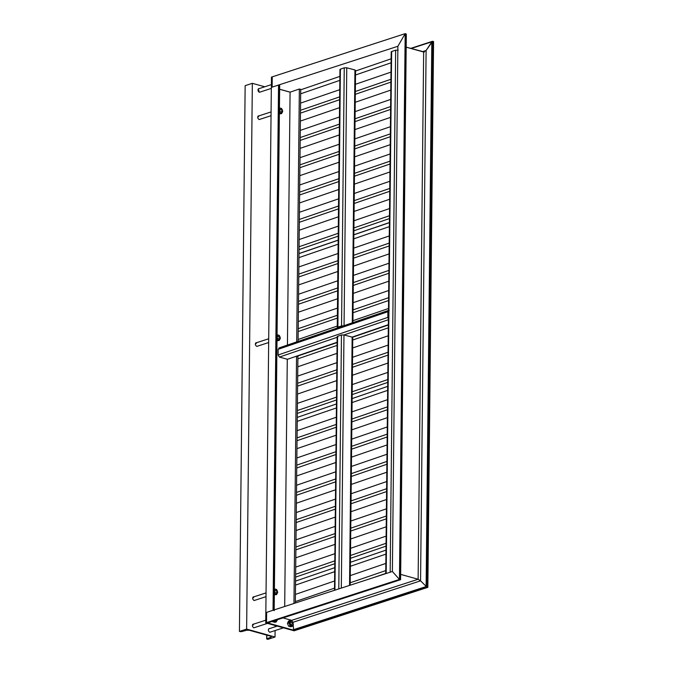 <?xml version="1.0" encoding="UTF-8"?>
<svg xmlns="http://www.w3.org/2000/svg" width="673" height="673" viewBox="0 0 673 673"><rect width="100%" height="100%" fill="white"/><g stroke="black" fill="none" stroke-linecap="round" stroke-linejoin="round"><path stroke-width="1.01" d="M265.734 622.887L266.525 622.626L266.634 612.396L265.835 612.657L265.734 622.887L294.126 630.803L294.917 630.542L266.525 622.626L267.467 622.895L400.494 579.419L406.122 33.911L405.18 33.65L397.878 46.269L405.18 33.65L406.122 33.911L406.198 34.668M293.192 624.679L293.537 629.65L294.917 630.542L427.851 587.344L433.572 41.566L431.822 41.81L426.11 50.492L423.654 52.023L406.181 47.16L424.352 51.981M400.662 574.38L418.126 579.251L420.558 580.833L426.918 587.083L420.558 580.833L418.126 579.251L400.662 574.38M293.975 630.281L426.918 587.083L427.851 587.344L426.918 587.083L432.63 41.305L433.572 41.566M392.376 571.495L399.459 579.428L405.18 33.65L272.245 76.848L272.136 87.128L397.878 46.269L392.376 571.495L399.459 579.428L400.401 579.697L399.459 579.428L266.525 622.626L266.634 612.354L392.376 571.495M293.066 622.861L291.687 620.338L418.126 579.251L423.654 52.023L426.11 50.492L432.63 41.305L431.822 41.81L426.118 586.562L293.537 629.65M290.172 92.159L279.632 89.215M291.687 620.338L282.98 617.915M398.164 50.189L395.64 50.206L391.652 51.501L391.795 52.258M388.405 318.968L387.825 317.387L387.884 311.7L389.238 310.362M279.531 347.975L278.176 349.312L278.117 354.999L279.43 357.069L287.464 359.281L337.097 342.271M355.134 70.707L354.932 69.95L346.763 67.788L344.248 67.822L340.378 69.151L340.58 69.908M340.378 69.151L337.88 327.97L337.678 327.213L341.548 325.892L344.063 325.85L346.763 67.788M338.586 327.457L343.289 326.119M352.341 337.871L352.139 337.114L343.97 334.944L341.447 334.986L337.585 336.307L337.787 337.064M287.43 345.072L290.08 92.184L299.35 89.004L300.713 89.366L298.072 341.43M299.35 89.004L296.7 341.892M284.696 606.482L287.278 359.348L296.557 356.168L297.912 356.53L295.338 603.025M296.557 356.168L293.966 603.471M299.922 164.86L339.099 151.433M354.772 146.058L390.34 133.868M299.897 167.703L339.066 154.277M354.738 148.901L390.306 136.712M299.998 157.692L339.175 144.258M354.848 138.882L390.416 126.692M300.099 148.38L339.268 134.945M354.94 129.569L390.508 117.38M300.183 140.413L339.352 126.987M355.024 121.611L390.592 109.421M300.208 137.57L339.385 124.143M355.058 118.768L390.626 106.578M300.284 130.402L339.461 116.967M355.134 111.6L390.702 99.402M300.385 121.09L339.554 107.655M355.226 102.288L390.794 90.089M300.461 113.131L339.638 99.697M355.31 94.321L390.878 82.131M300.495 110.288L339.672 96.853M355.344 91.486L390.912 79.288M300.57 103.112L339.747 89.677M355.42 84.31L390.988 72.112M300.671 93.799L339.84 80.365M355.512 74.997L391.08 62.799M300.713 89.82L339.882 76.386M355.554 71.018L391.122 58.82M298.997 253.553L338.166 240.126M353.838 234.751L389.415 222.553M299.039 249.574L338.208 236.147M353.88 230.772L389.457 218.574M299.064 246.73L338.241 233.304M353.914 227.928L389.482 215.73M299.14 239.554L338.317 226.128M353.99 220.752L389.558 208.563M299.241 230.242L338.41 216.815M354.082 211.44L389.659 199.25M299.325 222.283L338.494 208.857M354.166 203.482L389.734 191.283M299.35 219.44L338.527 206.014M354.2 200.638L389.768 188.44M299.426 212.264L338.603 198.838M354.276 193.462L389.844 181.273M299.527 202.952L338.696 189.525M354.368 184.15L389.945 171.96M299.611 194.993L338.78 181.567M354.452 176.191L390.02 164.002M299.636 192.15L338.813 178.724M354.486 173.348L390.054 161.158M299.712 184.974L338.889 171.548M354.562 166.172L390.13 153.982M299.813 175.661L338.982 162.235M354.654 156.859L390.231 144.67M298.206 328.685L337.383 315.258M353.056 309.883L388.624 297.693M298.181 331.528L337.35 318.102M353.022 312.726L388.59 300.537M298.282 321.509L337.459 308.083M353.132 302.707L388.7 290.517M298.383 312.205L337.552 298.77M353.224 293.394L388.801 281.205M298.467 304.238L337.636 290.812M353.308 285.436L388.876 273.246M298.492 301.395L337.669 287.968M353.342 282.593L388.91 270.403M298.568 294.227L337.745 280.792M353.418 275.417L388.986 263.227M298.669 284.915L337.838 271.48M353.51 266.113L389.087 253.914M298.753 276.956L337.922 263.522M353.594 258.146L389.162 245.956M298.778 274.113L337.955 260.678M353.628 255.303L389.196 243.113M298.854 266.937L338.031 253.502M353.704 248.135L389.272 235.937M298.955 257.624L338.124 244.19M353.796 238.822L389.364 226.624M298.997 253.645L338.166 240.211M353.838 234.843L389.406 222.645M297.281 417.378L336.45 403.951L297.281 417.378M352.122 398.576L387.698 386.378L352.122 398.576M297.323 413.399L336.492 399.972M352.164 394.597L387.741 382.399M297.348 410.555L336.525 397.129M352.198 391.753L387.766 379.555M297.424 403.379L336.601 389.953M352.273 384.577L387.841 372.379M297.525 394.067L336.693 380.64M352.366 375.265L387.942 363.075M297.609 386.109L336.778 372.682M352.45 367.307L388.027 355.108M297.634 383.265L336.811 369.839M352.484 364.463L388.052 352.265M297.71 376.089L336.887 362.663M352.559 357.287L388.128 345.098M297.811 366.777L336.98 353.35M352.652 347.975L388.228 335.785M297.895 358.818L337.064 345.392M352.736 340.016L388.313 327.827M297.012 356.286L337.097 342.549M352.526 337.257L388.338 324.983M298.097 339.486L337.266 326.06M352.938 320.685L388.514 308.495M296.49 492.426L335.667 478.991M351.34 473.615L386.908 461.426M296.465 495.269L335.634 481.834M351.306 476.459L386.882 464.269M296.566 485.25L335.743 471.815M351.415 466.448L386.983 454.25M296.667 475.937L335.835 462.502M351.516 457.135L387.084 444.937M296.751 467.979L335.92 454.544M351.592 449.177L387.168 436.979M296.776 465.136L335.953 451.701M351.626 446.334L387.194 434.135M296.852 457.96L336.029 444.525M351.701 439.158L387.269 426.96M296.953 448.647L336.121 435.221M351.802 429.845L387.37 417.647M297.037 440.689L336.206 427.254M351.878 421.887L387.455 409.689M297.062 437.845L336.239 424.411M351.912 419.043L387.48 406.845M297.138 430.67L336.315 417.243M351.987 411.868L387.555 399.669M297.239 421.357L336.407 407.931M352.08 402.555L387.656 390.357M295.565 581.11L334.742 567.684L295.565 581.11M350.414 562.308L385.982 550.119L350.414 562.308M295.607 577.131L334.784 563.705M350.456 558.329L386.024 546.14M295.632 574.288L334.809 560.861M350.482 555.486L386.05 543.296M295.708 567.112L334.885 553.686M350.557 548.31L386.125 536.12M295.809 557.799L334.986 544.373M350.658 538.997L386.226 526.808M295.893 549.841L335.061 536.415M350.742 531.039L386.31 518.849M295.918 546.998L335.095 533.571M350.768 528.196L386.336 516.006M295.994 539.822L335.171 526.395M350.843 521.02L386.411 508.83M296.095 530.517L335.272 517.083M350.944 511.707L386.512 499.517M296.179 522.551L335.347 509.125M351.02 503.749L386.596 491.559M296.204 519.707L335.381 506.281M351.054 500.905L386.622 488.716M296.28 512.54L335.457 499.105M351.129 493.73L386.697 481.54M296.381 503.227L335.558 489.793M351.23 484.425L386.798 472.227M373.221 577.712L385.738 573.421M295.346 601.578L334.523 588.152M350.196 582.776L385.764 570.578M295.422 594.402L334.599 580.976M350.271 575.6L385.839 563.41M295.523 585.089L334.7 571.663M350.372 566.287L385.94 554.098M270.807 631.947L269.73 632.258C268.115 630.98 267.921 629.751 269.15 628.565L269.696 628.548M254.831 627.497L253.755 627.808C252.148 626.529 251.954 625.293 253.183 624.115L253.729 624.098M255.117 600.207L254.041 600.518C252.434 599.239 252.24 598.011 253.469 596.825L254.015 596.808M257.784 346.073L256.707 346.385C255.092 345.106 254.899 343.878 256.127 342.7L256.674 342.675M260.157 119.239L259.08 119.55C257.465 118.271 257.271 117.035 258.499 115.857L259.055 115.832M260.443 91.949L259.366 92.26C257.751 90.981 257.557 89.745 258.785 88.567L259.341 88.55M267.82 639.35L266.794 638.845L271.253 637.045L270.992 636.313L249.254 630.248L246.806 630.231L241.17 631.703L239.428 631.434L246.629 629.095L275.021 637.011L267.82 639.35M266.878 639.089L266.836 635.152M271.253 636.406L271.253 637.045L270.992 636.313M246.629 629.095L252.341 83.317L245.149 85.656L239.428 631.434M275.139 625.511L275.122 626.782M275.089 630.559L275.021 637.011M252.341 83.317L264.775 86.783M271.337 87.339L272.136 87.078L272.245 76.848L271.446 77.109L271.412 87.364M276.014 620.977L275.636 620.069M274.13 620.784L276.233 621.911L274.904 622.34L272.599 621.701L275.24 621.532L276.982 620.733L277.411 619.673M276.233 621.911L277.251 619.774M253.292 625.049L252.577 624.62M291.678 622.668L292.04 622.003M290.82 622.432L290.433 621.532M290.45 624.998L290.711 624.216M291.989 625.427L291.569 624.536M289.954 620.599L288.767 622.836L289.491 624.224L292.2 626.361L290.871 626.79L288.566 626.151L291.207 625.983L292.948 625.192L293.378 624.123L292.259 621.246L289.954 620.599L288.616 621.036L287.438 623.274L288.566 626.151M292.2 626.361L292.948 625.192L292.982 622.634L291.266 620.868L289.525 621.667L289.895 625.713M288.767 622.836L287.438 623.274M289.701 622.92L290.374 623.265L289.701 622.92M290.349 623.122L289.668 622.937M292.772 623.93L292.065 623.602M276.014 590.919L276.359 590.255M275.131 590.692L274.752 589.792M274.786 593.241L275.03 592.476M276.3 593.687L275.888 592.795M274.214 593.973L276.519 594.621L274.34 594.814M276.519 594.621L277.697 592.383L277.293 590.886L276.569 589.506L274.264 588.858M274.357 593.426L275.526 594.242L277.268 593.451L277.293 590.886L275.577 589.127L274.399 589.296M274.693 591.374L274.012 591.18L274.693 591.374M274.012 591.331L274.693 591.525M277.091 592.19L276.41 592.004M253.578 597.759L252.863 597.33M278.622 336.811L278.916 336.02M277.798 336.559L277.377 335.667M277.394 339.133L277.688 338.351M278.967 339.554L278.546 338.662M276.872 339.848L279.177 340.488L276.998 340.689M279.177 340.488L280.355 338.25L279.96 336.761L279.236 335.373L276.931 334.733M277.015 339.293L278.185 340.117L279.926 339.318L279.96 336.761L278.243 335.003L277.057 335.162M276.679 337.207L277.36 337.24L276.679 337.055M277.352 337.392L276.645 337.064M279.749 338.065L279.043 337.88M256.245 343.625L255.521 343.196M258.895 92.024L258.962 90.594L258.062 89.324M258.415 91.528L257.944 90.005M281.028 109.96L281.289 109.186M280.17 109.724L279.758 108.833M279.8 112.282L280.069 111.508M281.339 112.711L280.927 111.827M279.253 113.005L281.558 113.644L279.379 113.846M281.558 113.644L282.736 111.415L282.332 109.918L281.608 108.53L279.303 107.89M279.396 112.458L280.565 113.274L282.307 112.475L282.332 109.918L280.616 108.16L279.438 108.319M279.051 110.364L279.732 110.557L279.051 110.212M279.732 110.557L279.017 110.221M282.096 111.079L281.415 111.045M258.617 116.791L257.902 116.362M290.08 92.184L279.632 89.273M273.978 610.537L279.564 85.547L278.538 85.05L273.036 610.268L265.911 612.632M265.835 612.607L271.337 87.389L278.538 85.05M293.024 622.273L420.558 580.833L426.11 50.492L422.425 51.686M411.119 48.532L431.822 41.81M395.64 50.206L390.172 572.21M391.652 51.501L386.193 573.505M278.176 349.312L387.884 311.7M278.117 354.999L387.825 317.387M349.539 585.409L352.139 337.114L388.338 324.697M279.43 357.069L337.148 337.282M341.32 588.084L343.97 334.944L388.397 319.717M352.282 322.838L354.932 69.95M341.548 325.892L344.248 67.822M334.927 590.162L337.585 336.307M338.788 588.9L341.447 334.986M406.315 34.239L400.603 579.638M432.403 41.314L410.623 48.397M400.553 579.705L267.661 622.887M385.73 573.648L391.198 51.855M388.649 310.379L278.942 347.983M388.338 324.891L352.416 337.207M337.097 342.456L296.869 356.253M339.958 69.487L337.249 327.558M355.563 70.371L352.921 322.628M337.156 336.651L334.498 590.297M352.761 337.526L350.17 585.207M266.685 638.955L266.718 635.119M265.759 620.186L252.72 624.426M267.501 623.383L253.822 627.825M277.242 626.1L268.687 628.876M283.468 627.833L269.797 632.275M266.045 592.896L253.006 597.136M266.003 596.665L254.108 600.535M268.704 338.763L255.664 343.003M268.67 342.54L256.775 346.402M271.37 84.638L258.331 88.87M271.328 88.407L259.433 92.277M271.084 111.928L258.045 116.16M271.042 115.697L259.147 119.567M279.674 85.446L274.172 610.672"/></g></svg>
